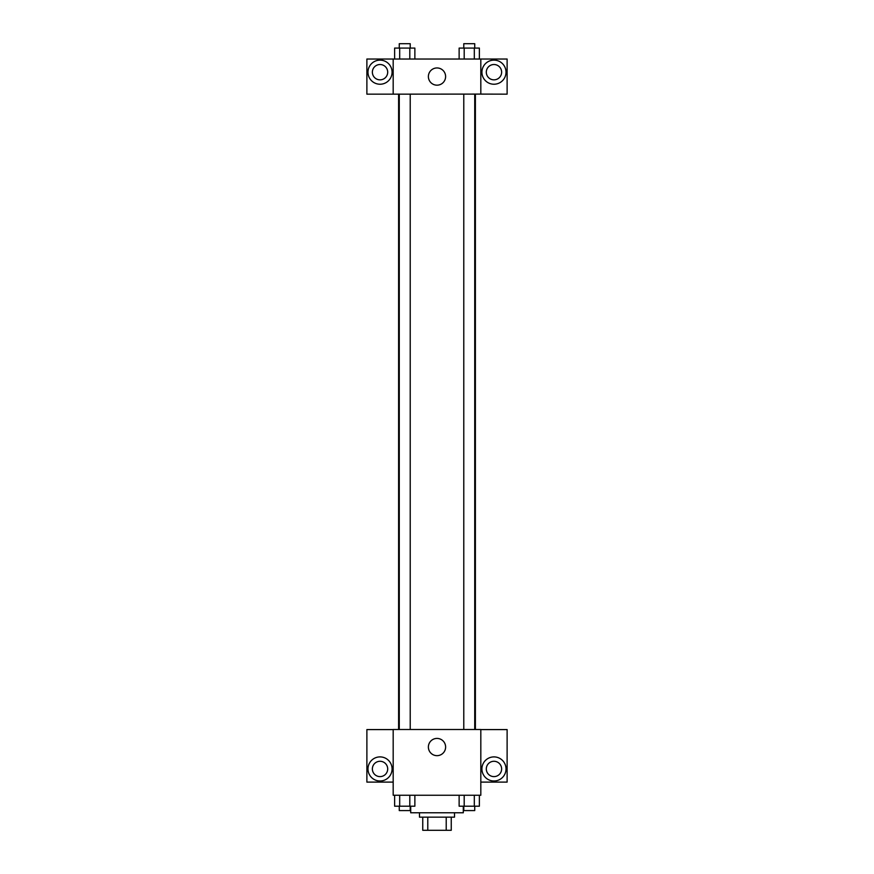 <?xml version="1.0" encoding="UTF-8"?>
<svg xmlns="http://www.w3.org/2000/svg" width="874" height="874" viewBox="0 0 874 874"><rect width="100%" height="100%" fill="white"/><g stroke="black" fill="none" stroke-linecap="round" stroke-linejoin="round"><path stroke-width="1.31" d="M446.221 817.157L446.221 830.3L422.754 830.3L422.754 817.157M446.221 830.3L451.246 830.3L451.246 817.157L451.246 830.3M454.524 812.776L454.524 817.157L419.476 817.157L419.476 812.776M427.779 817.157L427.779 830.3M410.704 806.199L410.704 812.776L463.296 812.776L463.296 806.199M480.82 795.242L393.18 795.242L393.18 729.506L480.82 729.506L480.82 795.242M380.037 780.995A12.05 12.05 0 0 1 369.593 762.926A12.05 12.05 0 0 1 390.47 762.926A12.05 12.05 0 0 1 380.037 780.995M393.18 782.099L366.883 782.099L366.883 729.582L393.18 729.582M372.368 768.945A7.669 7.669 0 0 1 380.037 761.276A7.669 7.669 0 0 1 387.695 768.945A7.669 7.669 0 0 1 380.037 776.615A7.669 7.669 0 0 1 372.368 768.945M437 755.66A8.62 8.62 0 0 1 429.538 742.725A8.62 8.62 0 0 1 444.462 742.725A8.62 8.62 0 0 1 437 755.66M493.963 780.995A12.05 12.05 0 0 1 483.53 762.926A12.05 12.05 0 0 1 504.407 762.926A12.05 12.05 0 0 1 493.963 780.995M480.82 782.099L507.117 782.099L507.117 729.582L480.82 729.582M486.305 768.945A7.669 7.669 0 0 1 493.963 761.276A7.669 7.669 0 0 1 501.632 768.945A7.669 7.669 0 0 1 493.963 776.615A7.669 7.669 0 0 1 486.305 768.945M475.39 94.097L475.39 729.506M463.777 729.506L463.777 94.097M410.223 94.097L410.223 729.506M480.82 94.097L507.117 94.163L507.117 59.039L480.82 59.039L480.82 94.097L393.18 94.163L366.883 94.163L366.883 59.039L393.18 59.039L393.18 94.097M387.695 72.181A7.669 7.669 0 0 1 380.037 79.851A7.669 7.669 0 0 1 372.368 72.181A7.669 7.669 0 0 1 380.037 64.512A7.669 7.669 0 0 1 387.695 72.181M380.037 84.232A12.05 12.05 0 0 1 369.593 66.162A12.05 12.05 0 0 1 390.47 66.162A12.05 12.05 0 0 1 380.037 84.232M501.632 72.181A7.669 7.669 0 0 1 490.139 78.824A7.669 7.669 0 0 1 490.139 65.539A7.669 7.669 0 0 1 501.632 72.181M493.963 84.232A12.05 12.05 0 0 1 483.53 66.162A12.05 12.05 0 0 1 504.407 66.162A12.05 12.05 0 0 1 493.963 84.232M480.82 59.039L393.18 59.039M428.38 76.562A8.62 8.62 0 0 1 441.304 69.101A8.62 8.62 0 0 1 441.304 84.024A8.62 8.62 0 0 1 428.38 76.562M479.378 59.039L479.378 48.081L459.134 48.081L459.134 59.039M474.309 48.081L474.309 59.039M464.192 48.081L464.192 59.039M463.777 48.081L463.777 43.7L474.735 43.7L474.735 48.081M414.866 59.039L414.866 48.081L394.622 48.081L394.622 59.039M409.808 48.081L409.808 59.039M399.691 48.081L399.691 59.039M399.265 48.081L399.265 43.7L410.223 43.7L410.223 48.081M479.378 795.242L479.378 806.199L459.134 806.199L459.134 795.242M474.309 795.242L474.309 806.199M464.192 795.242L464.192 806.199M474.735 806.199L474.735 810.58L463.777 810.58L463.777 806.199M414.866 795.242L414.866 806.199L394.622 806.199L394.622 795.242M409.808 795.242L409.808 806.199M399.691 795.242L399.691 806.199M410.223 806.199L410.223 810.58L399.265 810.58L399.265 806.199M398.61 94.097L398.61 729.506M474.735 729.506L474.735 94.097M399.265 94.097L399.265 729.506"/></g></svg>

